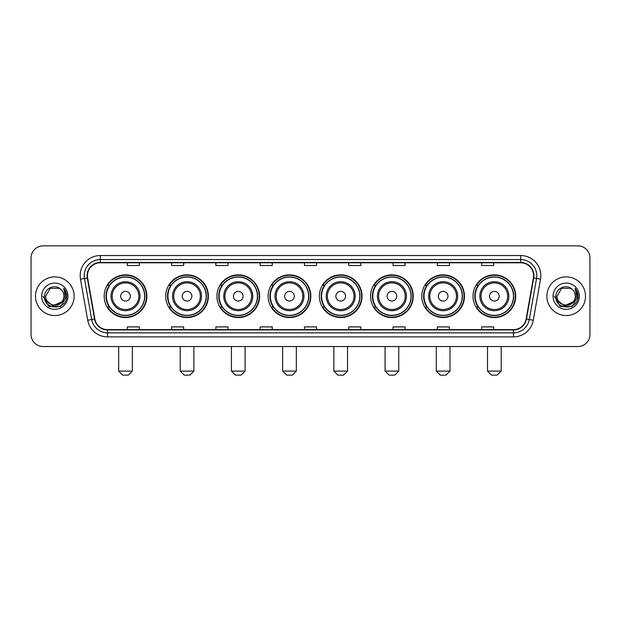 <?xml version="1.0" encoding="UTF-8"?>
<svg xmlns="http://www.w3.org/2000/svg" width="621" height="621" viewBox="0 0 621 621"><rect width="100%" height="100%" fill="white"/><g stroke="black" fill="none" stroke-linecap="round" stroke-linejoin="round"><path stroke-width="0.93" d="M473.016 296.209A21.339 21.339 0 0 0 494.355 317.548A21.339 21.339 0 0 0 515.702 296.209A21.339 21.339 0 0 0 494.355 274.862A21.339 21.339 0 0 0 473.016 296.209M421.799 296.209A21.339 21.339 0 0 0 443.138 317.548A21.339 21.339 0 0 0 464.477 296.209A21.339 21.339 0 0 0 443.138 274.862A21.339 21.339 0 0 0 421.799 296.209M370.574 296.209A21.339 21.339 0 0 0 391.921 317.548A21.339 21.339 0 0 0 413.26 296.209A21.339 21.339 0 0 0 391.921 274.862A21.339 21.339 0 0 0 370.574 296.209M319.357 296.209A21.339 21.339 0 0 0 340.696 317.548A21.339 21.339 0 0 0 362.043 296.209A21.339 21.339 0 0 0 340.696 274.862A21.339 21.339 0 0 0 319.357 296.209M268.14 296.209A21.339 21.339 0 0 0 289.479 317.548A21.339 21.339 0 0 0 310.818 296.209A21.339 21.339 0 0 0 289.479 274.862A21.339 21.339 0 0 0 268.14 296.209M216.923 296.209A21.339 21.339 0 0 0 238.262 317.548A21.339 21.339 0 0 0 259.601 296.209A21.339 21.339 0 0 0 238.262 274.862A21.339 21.339 0 0 0 216.923 296.209M165.698 296.209A21.339 21.339 0 0 0 187.045 317.548A21.339 21.339 0 0 0 208.384 296.209A21.339 21.339 0 0 0 187.045 274.862A21.339 21.339 0 0 0 165.698 296.209M104.173 296.209A21.339 21.339 0 0 0 125.512 317.548A21.339 21.339 0 0 0 146.859 296.209A21.339 21.339 0 0 0 125.512 274.862A21.339 21.339 0 0 0 104.173 296.209M109.296 307.077A19.53 19.53 0 0 1 109.296 285.334M170.822 307.077A19.53 19.53 0 0 1 170.822 285.334M222.039 307.077A19.53 19.53 0 0 1 222.039 285.334M273.256 307.077A19.53 19.53 0 0 1 273.256 285.334M324.48 307.077A19.53 19.53 0 0 1 324.48 285.334M375.697 307.077A19.53 19.53 0 0 1 375.697 285.334M426.914 307.077A19.53 19.53 0 0 1 426.914 285.334M478.131 307.077A19.53 19.53 0 0 1 478.131 285.334M31.05 257.956L31.05 334.455A12.078 12.078 0 0 0 43.128 346.541L577.872 346.541A12.078 12.078 0 0 0 589.95 334.455L589.95 257.956A12.078 12.078 0 0 0 577.872 245.869L43.128 245.869A12.078 12.078 0 0 0 31.05 257.956L31.05 334.455M35.482 296.209A19.329 19.329 0 0 0 54.811 315.53A19.329 19.329 0 0 0 74.132 296.209A19.329 19.329 0 0 0 54.811 276.881A19.329 19.329 0 0 0 35.482 296.209A19.329 19.329 0 0 0 54.811 315.53A19.329 19.329 0 0 0 74.132 296.209A19.329 19.329 0 0 0 54.811 276.881A19.329 19.329 0 0 0 35.482 296.209M546.868 296.209A19.329 19.329 0 0 0 566.189 315.53A19.329 19.329 0 0 0 585.518 296.209A19.329 19.329 0 0 0 566.189 276.881A19.329 19.329 0 0 0 546.868 296.209A19.329 19.329 0 0 0 566.189 315.53A19.329 19.329 0 0 0 585.518 296.209A19.329 19.329 0 0 0 566.189 276.881A19.329 19.329 0 0 0 546.868 296.209M87.421 275.67A12.886 12.886 0 0 1 100.307 262.784L520.693 262.784A12.886 12.886 0 0 1 533.385 277.905L526.142 318.977A12.886 12.886 0 0 1 513.451 329.627L107.549 329.627A12.886 12.886 0 0 1 94.858 318.977L87.615 277.905A12.886 12.886 0 0 1 87.421 275.67M87.103 275.67A13.204 13.204 0 0 0 87.305 277.96L94.547 319.031A13.204 13.204 0 0 0 107.549 329.945L513.451 329.945A13.204 13.204 0 0 0 526.453 319.031L533.695 277.96A13.204 13.204 0 0 0 520.693 262.466L100.307 262.466A13.204 13.204 0 0 0 87.103 275.67M80.482 279.163A20.136 20.136 0 0 1 100.307 255.534L520.693 255.534A20.136 20.136 0 0 1 540.518 279.163L533.276 320.234A20.136 20.136 0 0 1 513.451 336.877L107.549 336.877A20.136 20.136 0 0 1 87.724 320.234L80.482 279.163L84.448 278.464A16.107 16.107 0 0 1 100.307 259.562L520.693 259.562A16.107 16.107 0 0 1 536.552 278.464L529.309 319.536A16.107 16.107 0 0 1 513.451 332.848L107.549 332.848A16.107 16.107 0 0 1 91.691 319.536L84.448 278.464A16.107 16.107 0 0 1 84.2 275.67M577.872 245.869L43.128 245.869M43.128 346.541L577.872 346.541M589.95 334.455L589.95 257.956M526.453 319.031L529.309 319.536L536.552 278.464L540.518 279.163M304.461 262.784L304.461 265.509L316.539 265.509L316.539 262.784M260.168 262.784L260.168 265.509L272.246 265.509L272.246 262.784M215.875 262.784L215.875 265.509L227.954 265.509L227.954 262.784M171.582 262.784L171.582 265.509L183.661 265.509L183.661 262.784M127.289 262.784L127.289 265.509L139.368 265.509L139.368 262.784M348.754 262.784L348.754 265.509L360.832 265.509L360.832 262.784M393.046 262.784L393.046 265.509L405.125 265.509L405.125 262.784M437.339 262.784L437.339 265.509L449.418 265.509L449.418 262.784M481.632 262.784L481.632 265.509L493.711 265.509L493.711 262.784M316.539 329.627L316.539 326.902L304.461 326.902L304.461 329.627M272.246 329.627L272.246 326.902L260.168 326.902L260.168 329.627M227.954 329.627L227.954 326.902L215.875 326.902L215.875 329.627M183.661 329.627L183.661 326.902L171.582 326.902L171.582 329.627M139.368 329.627L139.368 326.902L127.289 326.902L127.289 329.627M360.832 329.627L360.832 326.902L348.754 326.902L348.754 329.627M405.125 329.627L405.125 326.902L393.046 326.902L393.046 329.627M449.418 329.627L449.418 326.902L437.339 326.902L437.339 329.627M493.711 329.627L493.711 326.902L481.632 326.902L481.632 329.627M61.782 302.054C56.953 308.583 45.232 304.406 45.706 296.209C45.147 307.946 64.468 307.946 63.909 296.209C64.468 307.946 45.147 307.946 45.706 296.209L50.254 288.323L59.36 288.323L60.773 289.332C55.184 283.479 44.433 288.299 44.533 296.209C43.509 310.252 66.284 310.624 66.657 296.885L66.672 296.209C66.641 293.221 65.647 290.597 63.699 288.338L65.267 296.209L61.782 302.054A9.098 9.098 0 0 0 63.909 296.209C64.468 307.946 45.147 307.946 45.706 296.209L50.254 288.323M63.909 296.209A9.098 9.098 0 0 0 60.773 289.332M62.364 301.565L52.87 305.874L44.813 299.159M41.677 296.209A13.126 13.126 0 0 0 54.811 309.336A13.126 13.126 0 0 0 67.937 296.209A13.126 13.126 0 0 0 54.811 283.075A13.126 13.126 0 0 0 41.677 296.209M63.699 288.338L66.672 296.551L66.121 292.607L66.672 296.551L66.121 292.607L66.672 296.551L63.784 288.439L66.672 296.551L63.784 288.439L66.672 296.209L60.742 306.487L48.873 306.487L42.942 296.209M63.784 288.439L66.672 296.559M128.337 375.131L122.694 375.131L118.673 371.102L132.358 371.102L128.337 375.131M130.348 296.209A4.828 4.828 0 0 0 125.512 291.373A4.828 4.828 0 0 0 120.684 296.209A4.828 4.828 0 0 0 125.512 301.038A4.828 4.828 0 0 0 130.348 296.209M140.012 296.209A14.493 14.493 0 0 0 125.512 281.709A14.493 14.493 0 0 0 111.019 296.209A14.493 14.493 0 0 0 125.512 310.702A14.493 14.493 0 0 0 140.012 296.209A14.493 14.493 0 0 1 125.512 310.702A14.493 14.493 0 0 1 111.019 296.209M144.639 296.209A19.127 19.127 0 0 0 125.512 277.082A19.127 19.127 0 0 0 106.385 296.209A19.127 19.127 0 0 0 125.512 315.328A19.127 19.127 0 0 0 144.639 296.209M146.455 296.209A20.935 20.935 0 0 1 107.619 307.077L109.56 307.077A19.305 19.305 0 0 0 138.289 310.679A19.305 19.305 0 0 0 138.289 281.732A19.305 19.305 0 0 0 109.56 285.334L107.619 285.334A20.935 20.935 0 0 1 146.455 296.209M189.863 375.131L184.227 375.131L180.199 371.102L193.892 371.102L189.863 375.131M191.873 296.209A4.828 4.828 0 0 0 187.045 291.373A4.828 4.828 0 0 0 182.209 296.209A4.828 4.828 0 0 0 187.045 301.038A4.828 4.828 0 0 0 191.873 296.209M201.538 296.209A14.493 14.493 0 0 0 187.045 281.709A14.493 14.493 0 0 0 172.545 296.209A14.493 14.493 0 0 0 187.045 310.702A14.493 14.493 0 0 0 201.538 296.209A14.493 14.493 0 0 1 187.045 310.702A14.493 14.493 0 0 1 172.545 296.209M206.172 296.209A19.127 19.127 0 0 0 187.045 277.082A19.127 19.127 0 0 0 167.918 296.209A19.127 19.127 0 0 0 187.045 315.328A19.127 19.127 0 0 0 206.172 296.209M207.981 296.209A20.935 20.935 0 0 1 169.145 307.077L171.085 307.077A19.305 19.305 0 0 0 199.815 310.679A19.305 19.305 0 0 0 199.815 281.732A19.305 19.305 0 0 0 171.085 285.334L169.145 285.334A20.935 20.935 0 0 1 207.981 296.209M241.08 375.131L235.444 375.131L231.416 371.102L245.109 371.102L241.08 375.131M243.09 296.209A4.828 4.828 0 0 0 238.262 291.373A4.828 4.828 0 0 0 233.426 296.209A4.828 4.828 0 0 0 238.262 301.038A4.828 4.828 0 0 0 243.09 296.209M252.755 296.209A14.493 14.493 0 0 0 238.262 281.709A14.493 14.493 0 0 0 223.77 296.209A14.493 14.493 0 0 0 238.262 310.702A14.493 14.493 0 0 0 252.755 296.209A14.493 14.493 0 0 1 238.262 310.702A14.493 14.493 0 0 1 223.77 296.209M257.389 296.209A19.127 19.127 0 0 0 238.262 277.082A19.127 19.127 0 0 0 219.135 296.209A19.127 19.127 0 0 0 238.262 315.328A19.127 19.127 0 0 0 257.389 296.209M259.198 296.209A20.935 20.935 0 0 1 220.37 307.077L222.31 307.077A19.305 19.305 0 0 0 251.039 310.679A19.305 19.305 0 0 0 251.039 281.732A19.305 19.305 0 0 0 222.31 285.334L220.37 285.334A20.935 20.935 0 0 1 259.198 296.209M292.297 375.131L286.661 375.131L282.633 371.102L296.326 371.102L292.297 375.131M294.315 296.209A4.828 4.828 0 0 0 289.479 291.373A4.828 4.828 0 0 0 284.651 296.209A4.828 4.828 0 0 0 289.479 301.038A4.828 4.828 0 0 0 294.315 296.209M303.98 296.209A14.493 14.493 0 0 0 289.479 281.709A14.493 14.493 0 0 0 274.987 296.209A14.493 14.493 0 0 0 289.479 310.702A14.493 14.493 0 0 0 303.98 296.209A14.493 14.493 0 0 1 289.479 310.702A14.493 14.493 0 0 1 274.987 296.209M308.606 296.209A19.127 19.127 0 0 0 289.479 277.082A19.127 19.127 0 0 0 270.352 296.209A19.127 19.127 0 0 0 289.479 315.328A19.127 19.127 0 0 0 308.606 296.209M310.422 296.209A20.935 20.935 0 0 1 271.587 307.077L273.527 307.077A19.305 19.305 0 0 0 302.256 310.679A19.305 19.305 0 0 0 302.256 281.732A19.305 19.305 0 0 0 273.527 285.334L271.587 285.334A20.935 20.935 0 0 1 310.422 296.209M343.522 375.131L337.878 375.131L333.857 371.102L347.543 371.102L343.522 375.131M345.532 296.209A4.828 4.828 0 0 0 340.696 291.373A4.828 4.828 0 0 0 335.868 296.209A4.828 4.828 0 0 0 340.696 301.038A4.828 4.828 0 0 0 345.532 296.209M355.196 296.209A14.493 14.493 0 0 0 340.696 281.709A14.493 14.493 0 0 0 326.204 296.209A14.493 14.493 0 0 0 340.696 310.702A14.493 14.493 0 0 0 355.196 296.209A14.493 14.493 0 0 1 340.696 310.702A14.493 14.493 0 0 1 326.204 296.209M359.823 296.209A19.127 19.127 0 0 0 340.696 277.082A19.127 19.127 0 0 0 321.577 296.209A19.127 19.127 0 0 0 340.696 315.328A19.127 19.127 0 0 0 359.823 296.209M361.639 296.209A20.935 20.935 0 0 1 322.804 307.077L324.744 307.077A19.305 19.305 0 0 0 353.473 310.679A19.305 19.305 0 0 0 353.473 281.732A19.305 19.305 0 0 0 324.744 285.334L322.804 285.334A20.935 20.935 0 0 1 361.639 296.209M394.739 375.131L389.103 375.131L385.074 371.102L398.767 371.102L394.739 375.131M396.749 296.209A4.828 4.828 0 0 0 391.921 291.373A4.828 4.828 0 0 0 387.085 296.209A4.828 4.828 0 0 0 391.921 301.038A4.828 4.828 0 0 0 396.749 296.209M406.413 296.209A14.493 14.493 0 0 0 391.921 281.709A14.493 14.493 0 0 0 377.421 296.209A14.493 14.493 0 0 0 391.921 310.702A14.493 14.493 0 0 0 406.413 296.209A14.493 14.493 0 0 1 391.921 310.702A14.493 14.493 0 0 1 377.421 296.209M411.048 296.209A19.127 19.127 0 0 0 391.921 277.082A19.127 19.127 0 0 0 372.794 296.209A19.127 19.127 0 0 0 391.921 315.328A19.127 19.127 0 0 0 411.048 296.209M412.856 296.209A20.935 20.935 0 0 1 374.021 307.077L375.961 307.077A19.305 19.305 0 0 0 404.69 310.679A19.305 19.305 0 0 0 404.69 281.732A19.305 19.305 0 0 0 375.961 285.334L374.021 285.334A20.935 20.935 0 0 1 412.856 296.209M445.956 375.131L440.32 375.131L436.291 371.102L449.984 371.102L445.956 375.131M447.974 296.209A4.828 4.828 0 0 0 443.138 291.373A4.828 4.828 0 0 0 438.31 296.209A4.828 4.828 0 0 0 443.138 301.038A4.828 4.828 0 0 0 447.974 296.209M457.63 296.209A14.493 14.493 0 0 0 443.138 281.709A14.493 14.493 0 0 0 428.645 296.209A14.493 14.493 0 0 0 443.138 310.702A14.493 14.493 0 0 0 457.63 296.209A14.493 14.493 0 0 1 443.138 310.702A14.493 14.493 0 0 1 428.645 296.209M462.265 296.209A19.127 19.127 0 0 0 443.138 277.082A19.127 19.127 0 0 0 424.011 296.209A19.127 19.127 0 0 0 443.138 315.328A19.127 19.127 0 0 0 462.265 296.209M464.073 296.209A20.935 20.935 0 0 1 425.245 307.077L427.186 307.077A19.305 19.305 0 0 0 455.915 310.679A19.305 19.305 0 0 0 455.915 281.732A19.305 19.305 0 0 0 427.186 285.334L425.245 285.334A20.935 20.935 0 0 1 464.073 296.209M497.173 375.131L491.537 375.131L487.508 371.102L501.201 371.102L497.173 375.131M499.191 296.209A4.828 4.828 0 0 0 494.355 291.373A4.828 4.828 0 0 0 489.527 296.209A4.828 4.828 0 0 0 494.355 301.038A4.828 4.828 0 0 0 499.191 296.209M508.855 296.209A14.493 14.493 0 0 0 494.355 281.709A14.493 14.493 0 0 0 479.862 296.209A14.493 14.493 0 0 0 494.355 310.702A14.493 14.493 0 0 0 508.855 296.209A14.493 14.493 0 0 1 494.355 310.702A14.493 14.493 0 0 1 479.862 296.209M513.482 296.209A19.127 19.127 0 0 0 494.355 277.082A19.127 19.127 0 0 0 475.228 296.209A19.127 19.127 0 0 0 494.355 315.328A19.127 19.127 0 0 0 513.482 296.209M515.298 296.209A20.935 20.935 0 0 1 476.462 307.077L478.403 307.077A19.305 19.305 0 0 0 507.132 310.679A19.305 19.305 0 0 0 507.132 281.732A19.305 19.305 0 0 0 478.403 285.334L476.462 285.334A20.935 20.935 0 0 1 515.298 296.209M575.294 296.209C575.853 307.946 556.532 307.946 557.091 296.209L561.64 288.323L570.746 288.323L572.151 289.332C566.569 283.479 555.818 288.299 555.919 296.209C554.895 310.252 577.67 310.624 578.042 296.885L578.058 296.209C578.027 293.221 577.033 290.597 575.085 288.338L576.653 296.209L573.167 302.054A9.098 9.098 0 0 0 575.294 296.209C575.853 307.946 556.532 307.946 557.091 296.209C556.532 307.946 575.853 307.946 575.294 296.209A9.098 9.098 0 0 0 572.151 289.332M573.167 302.054C568.339 308.583 556.618 304.406 557.091 296.209M573.75 301.565L564.256 305.874L556.199 299.159M553.063 296.209A13.126 13.126 0 0 0 566.189 309.336A13.126 13.126 0 0 0 579.323 296.209A13.126 13.126 0 0 0 566.189 283.075A13.126 13.126 0 0 0 553.063 296.209M575.085 288.338L578.058 296.551L577.507 292.607L578.058 296.551L577.507 292.607L578.058 296.551L575.17 288.439L578.058 296.551L575.17 288.439L578.058 296.209L572.127 306.487L560.258 306.487L554.328 296.209M575.17 288.439L578.058 296.559M520.693 255.534L520.693 262.466M84.448 278.464L87.305 277.96M107.549 336.877L107.549 329.945M513.451 329.945L513.451 336.877M87.724 320.234L94.547 319.031M533.695 277.96L536.552 278.464M100.307 255.534L100.307 262.466M529.309 319.536L533.276 320.234M138.832 296.209A13.32 13.32 0 0 0 125.512 282.889A13.32 13.32 0 0 0 112.199 296.209A13.32 13.32 0 0 0 125.512 309.522A13.32 13.32 0 0 0 138.832 296.209M200.358 296.209A13.32 13.32 0 0 0 187.045 282.889A13.32 13.32 0 0 0 173.725 296.209A13.32 13.32 0 0 0 187.045 309.522A13.32 13.32 0 0 0 200.358 296.209M251.575 296.209A13.32 13.32 0 0 0 238.262 282.889A13.32 13.32 0 0 0 224.942 296.209A13.32 13.32 0 0 0 238.262 309.522A13.32 13.32 0 0 0 251.575 296.209M302.8 296.209A13.32 13.32 0 0 0 289.479 282.889A13.32 13.32 0 0 0 276.166 296.209A13.32 13.32 0 0 0 289.479 309.522A13.32 13.32 0 0 0 302.8 296.209M354.017 296.209A13.32 13.32 0 0 0 340.696 282.889A13.32 13.32 0 0 0 327.383 296.209A13.32 13.32 0 0 0 340.696 309.522A13.32 13.32 0 0 0 354.017 296.209M405.234 296.209A13.32 13.32 0 0 0 391.921 282.889A13.32 13.32 0 0 0 378.6 296.209A13.32 13.32 0 0 0 391.921 309.522A13.32 13.32 0 0 0 405.234 296.209M456.458 296.209A13.32 13.32 0 0 0 443.138 282.889A13.32 13.32 0 0 0 429.825 296.209A13.32 13.32 0 0 0 443.138 309.522A13.32 13.32 0 0 0 456.458 296.209M507.675 296.209A13.32 13.32 0 0 0 494.355 282.889A13.32 13.32 0 0 0 481.042 296.209A13.32 13.32 0 0 0 494.355 309.522A13.32 13.32 0 0 0 507.675 296.209M132.358 346.541L132.358 371.102M118.673 346.541L118.673 371.102M193.892 346.541L193.892 371.102M180.199 346.541L180.199 371.102M245.109 346.541L245.109 371.102M231.416 346.541L231.416 371.102M296.326 346.541L296.326 371.102M282.633 346.541L282.633 371.102M347.543 346.541L347.543 371.102M333.857 346.541L333.857 371.102M398.767 346.541L398.767 371.102M385.074 346.541L385.074 371.102M449.984 346.541L449.984 371.102M436.291 346.541L436.291 371.102M501.201 346.541L501.201 371.102M487.508 346.541L487.508 371.102"/></g></svg>
